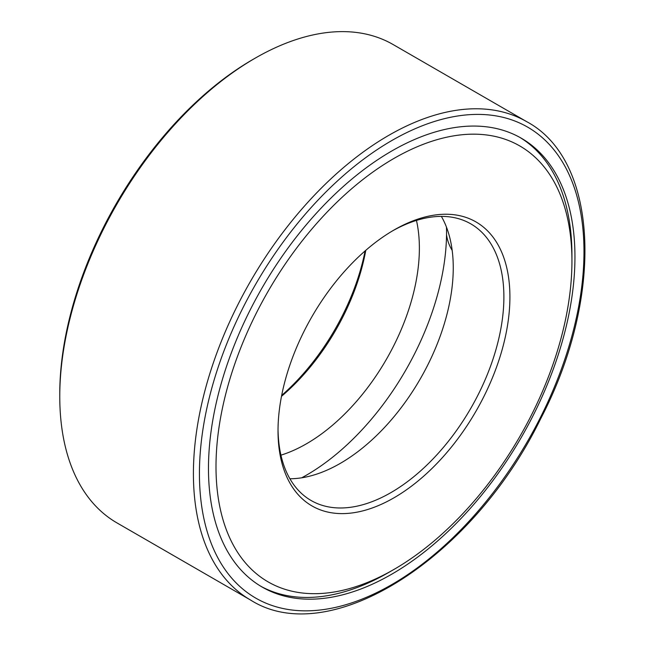 <?xml version="1.0" encoding="UTF-8"?>
<svg xmlns="http://www.w3.org/2000/svg" width="645" height="645" viewBox="0 0 645 645"><rect width="100%" height="100%" fill="white"/><g stroke="black" fill="none" stroke-linecap="round" stroke-linejoin="round"><path stroke-width="0.97" d="M301.731 477.792A198.128 114.391 120 0 0 446.461 227.113M260.644 586.16A259.137 149.616 120 0 0 391.354 570.914M571.913 258.169A259.137 149.616 120 0 0 519.765 137.345M391.709 151.035A259.137 149.616 120 0 0 222.42 379.389A259.137 149.616 120 0 0 262.144 587.047A259.137 149.616 120 0 0 521.281 437.431A259.137 149.616 120 0 0 521.273 138.199A259.137 149.616 120 0 0 391.709 151.035M526.78 121.712L393.144 44.553A276.173 159.452 120 0 0 255.057 58.227A276.173 159.452 120 0 0 255.057 58.235A276.173 159.452 120 0 0 59.767 396.473A276.173 159.452 120 0 0 116.971 522.901L250.607 600.06C329.393 650.168 472.422 558.812 540.591 418.911C604.172 297.192 599.205 160.492 526.78 121.712A276.173 159.452 120 0 0 388.693 135.386A276.173 159.452 120 0 0 208.279 378.752A276.173 159.452 120 0 0 250.607 600.06M59.767 396.473L59.767 393.869A272.98 157.606 120 0 1 252.792 59.534A272.98 157.606 120 0 0 252.792 59.534L255.057 58.227M281.672 395.417A163.975 94.67 120 0 0 365.094 250.929M281.494 396.32A159.718 92.211 120 0 0 365.788 250.325M280.938 455.16A159.718 92.211 120 0 0 416.46 220.429M289.903 478.759A159.718 92.211 120 0 0 420.177 379.058A159.718 92.211 120 0 0 441.374 216.389M278.027 429.11A159.718 92.211 120 0 0 311.1 500.504A159.718 92.211 120 0 0 470.81 408.293A159.718 92.211 120 0 0 470.81 223.871A159.718 92.211 120 0 0 392.45 230.926M393.966 230.039L393.966 230.039A163.975 94.67 120 0 0 278.019 430.868A163.975 94.67 120 0 0 393.966 497.811A163.975 94.67 120 0 0 509.913 296.982A163.975 94.67 120 0 0 393.966 230.039M393.966 158.428A251.687 145.31 120 0 0 216.002 466.674A251.687 145.31 120 0 0 393.966 569.43A251.687 145.31 120 0 0 571.938 261.177A251.687 145.31 120 0 0 393.966 158.428M391.709 140.602A271.916 156.993 120 0 0 225.194 569.769A271.916 156.993 120 0 0 558.223 377.494A271.916 156.993 120 0 0 391.709 140.602M252.792 59.534L255.057 58.235M571.938 261.177L571.938 255.089M393.966 569.43L388.701 572.47M446.525 234.796A39.926 39.926 0 0 0 452.177 250.365"/></g></svg>

